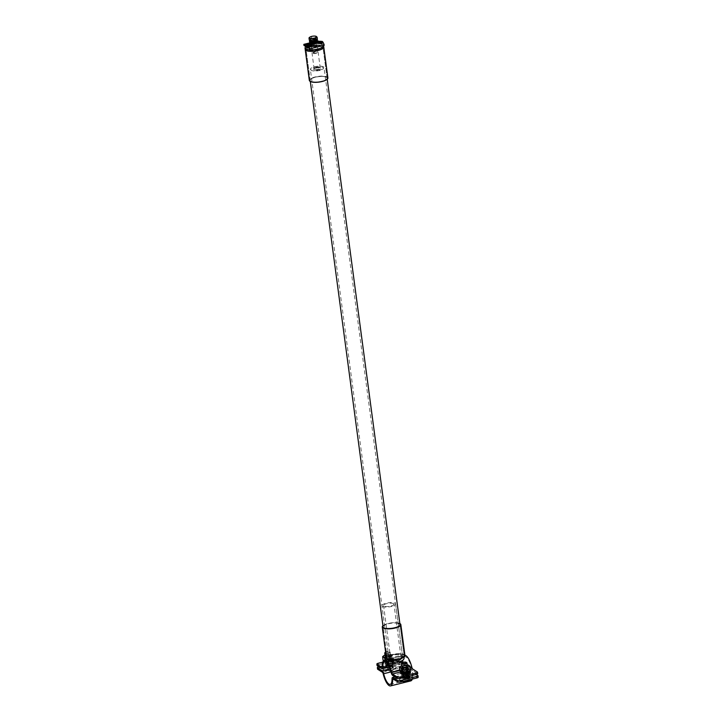 <?xml version="1.0" encoding="UTF-8"?>
<svg xmlns="http://www.w3.org/2000/svg" width="722" height="722" viewBox="0 0 722 722"><rect width="100%" height="100%" fill="white"/><g stroke="black" fill="none" stroke-linecap="round" stroke-linejoin="round"><path stroke-width="0.54" stroke-dasharray="3.61 2.71" d="M308.15 49.683A6.886 2.085 172.4 0 1 307.644 49.024A6.886 2.085 172.4 0 1 313.014 46.235A6.886 2.085 172.4 0 1 320.794 46.551A6.886 2.085 172.4 0 1 321.299 47.21A6.886 2.085 172.4 0 1 315.929 49.998A6.886 2.085 172.4 0 1 308.15 49.683M402.154 658.085L402.56 656.235L402.019 655.323C399.573 655.368 387.001 659.267 389.086 658.247L389.375 658.446A6.886 2.085 172.4 0 1 388.869 657.796A6.886 2.085 172.4 0 1 394.239 655.007A6.886 2.085 172.4 0 1 402.019 655.323A6.886 2.085 172.4 0 1 402.524 655.973A6.886 2.085 172.4 0 1 397.154 658.762A6.886 2.085 172.4 0 1 389.375 658.446L392.226 659.899M403.535 654.944A8.538 2.59 172.4 0 1 404.158 655.756A8.538 2.59 172.4 0 1 397.506 659.213A8.538 2.59 172.4 0 1 387.858 658.825A8.538 2.59 172.4 0 1 387.236 658.013A8.538 2.59 172.4 0 1 393.896 654.556A8.538 2.59 172.4 0 1 403.535 654.944M322.31 46.181A8.538 2.59 172.4 0 1 322.933 46.984A8.538 2.59 172.4 0 1 316.281 50.45A8.538 2.59 172.4 0 1 306.633 50.053A8.538 2.59 172.4 0 1 306.011 49.249A8.538 2.59 172.4 0 1 312.662 45.784A8.538 2.59 172.4 0 1 322.31 46.181M400.927 658.365A8.7 2.635 -7.6 0 0 403.769 654.962A8.7 2.635 -7.6 0 0 390.467 655.405A8.7 2.635 -7.6 0 0 387.407 657.146A8.7 2.635 -7.6 0 0 390.81 659.664A8.7 2.635 -7.6 0 0 400.927 658.365M390.548 655.269A8.538 2.59 172.4 0 1 403.589 654.836A8.538 2.59 172.4 0 1 404.139 655.594A8.538 2.59 172.4 0 1 400.809 658.184A8.538 2.59 172.4 0 1 392.073 659.52A8.538 2.59 172.4 0 1 387.218 657.859A8.538 2.59 172.4 0 1 387.543 656.984A8.538 2.59 172.4 0 1 390.548 655.269M387.091 658.852A9.196 2.789 172.4 0 1 390.169 655.314A9.196 2.789 172.4 0 1 400.764 653.933A9.196 2.789 172.4 0 1 404.528 656.533M404.961 655.486A9.368 2.843 -7.6 0 0 399.636 653.663A9.368 2.843 -7.6 0 0 390.051 655.134A9.368 2.843 -7.6 0 0 386.396 657.968M399.862 623.51A9.196 2.789 -7.6 0 0 385.999 624.097A9.196 2.789 -7.6 0 0 382.931 625.766M382.705 626.019A9.368 2.843 172.4 0 1 385.927 624.223A9.368 2.843 172.4 0 1 400.141 623.691M383.003 626.29A8.7 2.635 172.4 0 1 386.297 624.178A8.7 2.635 172.4 0 1 399.925 624.025M383.553 627.644A8.538 2.59 -7.6 0 0 383.644 627.707A8.538 2.59 -7.6 0 0 396.685 627.274A8.538 2.59 -7.6 0 0 399.69 625.568A8.538 2.59 -7.6 0 0 399.753 625.487M398.174 623.393A8.538 2.59 -7.6 0 0 386.423 624.368A8.538 2.59 -7.6 0 0 383.093 626.949L387.236 658.013M326.642 77.371A8.7 2.635 -7.6 0 0 318.194 76.731A8.7 2.635 -7.6 0 0 310.352 79.591A8.7 2.635 -7.6 0 0 310.64 81.306A8.7 2.635 -7.6 0 0 321.795 81.424A8.7 2.635 -7.6 0 0 326.705 77.416A8.7 2.635 -7.6 0 0 326.642 77.371M310.767 81.108A8.538 2.59 172.4 0 1 310.153 80.304A8.538 2.59 172.4 0 1 310.487 79.438A8.538 2.59 172.4 0 1 318.185 76.622A8.538 2.59 172.4 0 1 326.461 77.245A8.538 2.59 172.4 0 1 326.534 77.29A8.538 2.59 172.4 0 1 327.075 78.048A8.538 2.59 172.4 0 1 320.406 81.514A8.538 2.59 172.4 0 1 310.767 81.108M310.045 81.324A9.196 2.789 172.4 0 1 315.388 77.101A9.196 2.789 172.4 0 1 327.093 77.254A9.196 2.789 172.4 0 1 327.463 78.978M327.896 77.94A9.368 2.843 -7.6 0 0 327.228 77.064A9.368 2.843 -7.6 0 0 316.651 76.622A9.368 2.843 -7.6 0 0 309.332 80.422M306.011 50.197A9.196 2.789 -7.6 0 0 317.815 50.332A9.196 2.789 -7.6 0 0 322.996 46.082A9.196 2.789 -7.6 0 0 322.933 46.037A9.196 2.789 -7.6 0 0 314.007 45.369A9.196 2.789 -7.6 0 0 305.713 48.392A9.196 2.789 -7.6 0 0 306.011 50.197M305.207 49.43A9.368 2.843 172.4 0 1 305.577 48.554A9.368 2.843 172.4 0 1 314.016 45.468A9.368 2.843 172.4 0 1 323.104 46.154A9.368 2.843 172.4 0 1 323.176 46.199A9.368 2.843 172.4 0 1 323.763 46.957M306.471 50.08A8.7 2.635 172.4 0 1 306.408 50.044A8.7 2.635 172.4 0 1 311.308 46.027A8.7 2.635 172.4 0 1 322.472 46.145A8.7 2.635 172.4 0 1 322.761 47.86A8.7 2.635 172.4 0 1 314.909 50.721A8.7 2.635 172.4 0 1 306.471 50.08M322.346 46.343A8.538 2.59 -7.6 0 0 312.707 45.937A8.538 2.59 -7.6 0 0 306.029 49.403A8.538 2.59 -7.6 0 0 306.579 50.161A8.538 2.59 -7.6 0 0 306.642 50.206A8.538 2.59 -7.6 0 0 314.927 50.829A8.538 2.59 -7.6 0 0 322.626 48.022A8.538 2.59 -7.6 0 0 322.96 47.147A8.538 2.59 -7.6 0 0 322.346 46.343M397.253 659.285A2.202 0.668 -7.6 0 0 394.402 659.258L394.6 660.72A2.202 0.668 172.4 0 1 397.452 660.738L397.253 659.285L401.973 662.254A1.652 0.541 -103.9 0 0 402.163 662.3A1.652 0.541 -103.9 0 0 402.425 661.523A13.167 4.287 76.1 0 1 404.482 655.341L388.111 659.385L389.086 658.247A1.381 1.309 -50.9 0 1 388.617 659.511M402.325 655.603A1.381 1.245 143.1 0 0 402.542 656.163L400.629 656.289L403.968 657.074M393.562 603.664A5.234 1.588 -7.6 0 0 387.651 603.421A5.234 1.588 -7.6 0 0 383.572 605.541A5.234 1.588 -7.6 0 0 383.951 606.038A5.234 1.588 -7.6 0 0 389.862 606.281A5.234 1.588 -7.6 0 0 393.941 604.161A5.234 1.588 -7.6 0 0 393.562 603.664M400.674 656.993C403.661 659.628 393.463 662.146 391.071 659.376L390.701 658.987L391.532 658.545L397.208 657.137L400.674 656.993L401.071 657.607L393.941 604.161M382.434 606.417A6.886 2.085 -7.6 0 0 390.214 606.733A6.886 2.085 -7.6 0 0 395.584 603.944A6.886 2.085 -7.6 0 0 395.078 603.285A6.886 2.085 -7.6 0 0 387.299 602.969A6.886 2.085 -7.6 0 0 381.929 605.758A6.886 2.085 -7.6 0 0 382.434 606.417M403.436 674.492L401.82 673.346L407.298 672.047L409.455 673.409L405.241 674.501M409.663 674.88L409.464 673.418L409.645 674.862L407.28 673.5L401.928 674.88L404.302 676.243L409.645 674.862M397.452 660.738L402.136 663.698A3.303 1.074 76.1 0 0 402.515 663.78A3.303 1.074 76.1 0 0 403.029 662.245A11.624 3.781 -103.9 0 1 404.852 656.839A11.624 3.781 -103.9 0 1 411.387 667.516A3.303 1.074 -103.9 0 0 412.876 670.458L417.56 673.418L417.361 671.956M404.482 655.341A13.167 4.287 76.1 0 1 404.934 655.305M390.485 662.913L385.124 664.276L387.29 665.657L392.768 664.357L390.485 662.913L390.503 661.46L392.569 662.895L387.1 664.195L384.943 662.841L390.295 661.46M377.065 665.531A2.202 0.668 172.4 0 1 378.418 664.718L378.229 663.265M394.6 660.72L378.418 664.718M394.402 659.258L382.732 662.146M417.839 675.494L418.029 676.956L413.309 673.978A1.652 0.541 -103.9 0 0 413.128 673.933A1.652 0.541 -103.9 0 0 412.867 674.718A13.167 4.287 -103.9 0 1 412.316 679.131M404.771 679.781L410.132 678.418L407.966 677.037L402.488 678.337L404.771 679.781L404.573 678.319M392.028 678.996L412.253 673.996A3.303 1.074 76.1 0 1 412.776 672.453A3.303 1.074 76.1 0 1 413.146 672.543L416.215 674.474M403.318 677.66L402.298 676.884L407.551 675.584L409.338 676.577M377.534 669.068A2.202 0.668 172.4 0 1 378.888 668.256L395.069 664.258A2.202 0.668 172.4 0 1 397.921 664.276L402.641 667.254A1.652 0.541 76.1 0 1 403.381 668.734A13.167 4.287 -103.9 0 0 410.8 680.9M412.253 673.996A11.624 3.781 76.1 0 1 410.43 679.402A11.624 3.781 76.1 0 1 403.896 668.725A3.303 1.074 -103.9 0 0 402.416 665.774L397.732 662.823A2.202 0.668 -7.6 0 0 394.88 662.796L395.069 664.258M387.281 667.552L385.503 666.298L390.764 664.998L393.147 666.379L389.483 667.318M385.611 667.832L385.404 666.361L385.611 667.832L387.768 669.195L393.337 667.832L391.171 666.46L385.602 667.814M378.851 666.767L394.88 662.796M315.586 67.263A6.336 1.922 172.4 0 1 321.723 67.029A6.336 1.922 172.4 0 1 323.285 68.743A6.336 1.922 172.4 0 1 318.916 70.594A6.336 1.922 172.4 0 1 311.381 70.332A6.336 1.922 172.4 0 1 315.586 67.263M318.989 70.215A6.886 2.085 -7.6 0 0 323.736 68.202A6.886 2.085 -7.6 0 0 324.007 67.498A6.886 2.085 -7.6 0 0 315.37 66.595A6.886 2.085 -7.6 0 0 310.352 69.321A6.886 2.085 -7.6 0 0 310.794 69.926A6.886 2.085 -7.6 0 0 318.989 70.215M316.29 67.976A3.637 1.101 -7.6 0 0 313.79 69.041A3.637 1.101 -7.6 0 0 314.684 70.016A3.637 1.101 -7.6 0 0 318.203 69.881A3.637 1.101 -7.6 0 0 320.622 68.13A3.637 1.101 -7.6 0 0 316.29 67.976M317.987 69.222A3.087 0.939 172.4 0 1 314.124 68.816A3.087 0.939 172.4 0 1 314.241 68.5A3.087 0.939 172.4 0 1 316.371 67.597A3.087 0.939 172.4 0 1 320.036 67.724A3.087 0.939 172.4 0 1 320.234 68.003A3.087 0.939 172.4 0 1 317.987 69.222M315.081 46.47A3.637 1.101 172.4 0 1 310.758 46.316A3.637 1.101 172.4 0 1 313.167 44.556A3.637 1.101 172.4 0 1 316.696 44.421A3.637 1.101 172.4 0 1 317.59 45.405A3.637 1.101 172.4 0 1 315.081 46.47M313.384 45.224A3.087 0.939 -7.6 0 0 311.137 46.443A3.087 0.939 -7.6 0 0 311.335 46.713A3.087 0.939 -7.6 0 0 315.009 46.849A3.087 0.939 -7.6 0 0 317.129 45.946A3.087 0.939 -7.6 0 0 317.256 45.63A3.087 0.939 -7.6 0 0 313.384 45.224M305.189 49.358A9.368 2.843 172.4 0 1 312.012 45.657A9.368 2.843 172.4 0 1 323.754 46.876M312.662 46.307A6.886 2.085 172.4 0 1 321.299 47.21A6.886 2.085 172.4 0 1 316.281 49.926A6.886 2.085 172.4 0 1 307.644 49.024A6.886 2.085 172.4 0 1 312.662 46.307M385.71 652.859A2.229 0.677 -7.6 0 0 386.532 652.95A2.229 0.677 -7.6 0 0 388.923 652.517A2.229 0.677 -7.6 0 0 389.447 651.722A2.229 0.677 -7.6 0 0 388.237 651.488A2.229 0.677 -7.6 0 0 385.602 652.029M384.826 652.796A2.753 0.839 172.4 0 1 388.508 651.813A2.753 0.839 172.4 0 1 390.006 652.11A2.753 0.839 172.4 0 1 390.187 652.354A2.753 0.839 172.4 0 1 386.396 653.618A2.753 0.839 172.4 0 1 385.81 653.591M387.994 665.603A2.753 0.839 -7.6 0 0 390.088 665.359A2.753 0.839 -7.6 0 0 391.577 664.718A2.753 0.839 -7.6 0 0 391.784 664.339A2.753 0.839 -7.6 0 0 391.577 664.078A2.753 0.839 -7.6 0 0 390.106 663.798A2.753 0.839 -7.6 0 0 388.012 664.05L385.81 664.971L387.263 665.883L392.326 664.863L390.873 663.726L388.012 664.05A2.753 0.839 -7.6 0 0 386.324 665.07A2.753 0.839 -7.6 0 0 386.523 665.332A2.753 0.839 -7.6 0 0 387.994 665.603M392.326 664.863L392.723 667.66L390.828 666.659L386.153 667.913L388.734 668.915L392.723 667.66M392.127 666.063A6.787 2.058 -7.6 0 0 382.804 669.195A6.787 2.058 -7.6 0 0 383.409 669.899A6.787 2.058 -7.6 0 0 386.929 670.521A6.787 2.058 -7.6 0 0 395.864 668.238A6.787 2.058 -7.6 0 0 396.261 667.399A6.787 2.058 -7.6 0 0 392.127 666.063M386.866 670.052A6.787 2.058 -7.6 0 0 396.197 666.929A6.787 2.058 -7.6 0 0 392.073 665.594A6.787 2.058 -7.6 0 0 382.741 668.725A6.787 2.058 -7.6 0 0 386.866 670.052M386.667 667.606L386.261 664.592L385.81 664.971L386.216 667.994M401.622 663.383A2.753 0.839 172.4 0 1 405.295 662.399A2.753 0.839 172.4 0 1 406.793 662.688M404.789 676.189A2.753 0.839 -7.6 0 0 406.883 675.936A2.753 0.839 -7.6 0 0 408.363 675.305A2.753 0.839 -7.6 0 0 408.571 674.926A2.753 0.839 -7.6 0 0 408.372 674.664A2.753 0.839 -7.6 0 0 406.901 674.384A2.753 0.839 -7.6 0 0 404.807 674.637L402.605 675.557L404.058 676.469L409.112 675.449L407.659 674.303L404.807 674.637A2.753 0.839 -7.6 0 0 403.111 675.648A2.753 0.839 -7.6 0 0 403.318 675.909A2.753 0.839 -7.6 0 0 404.789 676.189M409.112 675.449L409.239 676.198M412.325 679.095A6.787 2.058 -7.6 0 0 412.65 678.824A6.787 2.058 -7.6 0 0 413.056 677.976A6.787 2.058 -7.6 0 0 408.923 676.649A6.787 2.058 -7.6 0 0 399.591 679.772A6.787 2.058 -7.6 0 0 400.205 680.485A6.787 2.058 -7.6 0 0 403.724 681.108A6.787 2.058 -7.6 0 0 404.194 681.108M410.168 679.628A6.787 2.058 -7.6 0 0 412.993 677.507A6.787 2.058 -7.6 0 0 408.86 676.18A6.787 2.058 -7.6 0 0 399.528 679.303A6.787 2.058 -7.6 0 0 403.661 680.638A6.787 2.058 -7.6 0 0 407.325 680.332M407.623 677.245L402.948 678.499L404.455 679.492L409.067 678.626L409.509 678.238L407.623 677.245M403.454 678.193L403.047 675.169L403.002 678.581M388.824 659.339A2.753 0.839 -7.6 0 0 385.972 660.161A2.753 0.839 -7.6 0 0 385.719 660.576A2.753 0.839 -7.6 0 0 388.084 661.09A2.753 0.839 -7.6 0 0 391.18 659.854A2.753 0.839 172.4 0 1 388.093 661.108A2.753 0.839 172.4 0 1 385.728 660.594A2.753 0.839 172.4 0 1 388.824 659.348A2.753 0.839 172.4 0 1 391.189 659.863A2.753 0.839 -7.6 0 0 390.837 659.511A2.753 0.839 -7.6 0 0 388.824 659.339M388.725 659.195A2.337 0.713 -7.6 0 0 386.306 659.899A2.337 0.713 -7.6 0 0 386.099 660.251A2.337 0.713 -7.6 0 0 388.102 660.684A2.337 0.713 -7.6 0 0 390.737 659.628A2.337 0.713 -7.6 0 0 390.44 659.348A2.337 0.713 -7.6 0 0 388.725 659.195M386.234 656.731A2.753 0.839 -7.6 0 0 387.506 656.74A2.753 0.839 -7.6 0 0 390.358 655.91A2.753 0.839 -7.6 0 0 388.237 654.98A2.753 0.839 -7.6 0 0 385.611 655.657A2.753 0.839 -7.6 0 0 385.494 656.56L385.882 656.722A2.337 0.713 172.4 0 1 385.584 656.442A2.337 0.713 172.4 0 1 388.219 655.386A2.337 0.713 172.4 0 1 390.232 655.82A2.337 0.713 172.4 0 1 390.015 656.172A2.337 0.713 172.4 0 1 387.597 656.876A2.337 0.713 172.4 0 1 385.882 656.722M384.943 660.17L385.124 661.542L387.831 661.722A4.684 1.417 -7.6 0 0 392.127 660.657L390.44 661.117L389.961 657.534L391.55 656.289A4.684 1.417 -7.6 0 0 392.172 654.791A4.684 1.417 -7.6 0 0 391.64 654.565A4.684 1.417 -7.6 0 0 388.499 654.367A4.684 1.417 -7.6 0 0 384.988 655.08M390.44 661.117L387.831 661.722A4.684 1.417 172.4 0 1 384.682 661.523A4.684 1.417 172.4 0 1 384.158 661.289A4.684 1.417 172.4 0 1 384.781 659.8A4.684 1.417 172.4 0 1 389.077 658.735A4.684 1.417 172.4 0 1 392.75 659.168A4.684 1.417 172.4 0 1 392.434 660.486A4.684 1.417 172.4 0 1 392.127 660.657L393.716 659.412L393.237 655.829L391.55 656.289A4.684 1.417 -7.6 0 1 387.254 657.354L389.961 657.534M386.315 657.39A4.684 1.417 -7.6 0 0 387.254 657.354L386.333 657.471M384.158 661.289L385.124 661.542L383.084 660.251L386.369 658.554L391.685 658.13L391.207 654.547L393.237 655.829M383.869 655.612L388.499 654.367L392.172 654.791M391.685 658.13L393.716 659.412M386.369 658.554L385.891 654.971M405.611 669.917A2.753 0.839 -7.6 0 0 402.759 670.747A2.753 0.839 -7.6 0 0 402.515 671.162A2.753 0.839 -7.6 0 0 404.88 671.677A2.753 0.839 172.4 0 1 402.515 671.18A2.753 0.839 172.4 0 1 405.611 669.935A2.753 0.839 172.4 0 1 407.975 670.449A2.753 0.839 172.4 0 1 404.88 671.695A2.753 0.839 -7.6 0 0 407.975 670.431A2.753 0.839 -7.6 0 0 407.623 670.097A2.753 0.839 -7.6 0 0 405.611 669.917M405.52 669.781A2.337 0.713 -7.6 0 0 403.102 670.485A2.337 0.713 -7.6 0 0 402.885 670.837A2.337 0.713 -7.6 0 0 404.898 671.27A2.337 0.713 -7.6 0 0 407.533 670.215A2.337 0.713 -7.6 0 0 407.235 669.935A2.337 0.713 -7.6 0 0 405.52 669.781M405.033 665.567A2.753 0.839 -7.6 0 0 402.407 666.244A2.753 0.839 -7.6 0 0 402.28 667.146L402.677 667.308A2.337 0.713 172.4 0 1 402.38 667.029A2.337 0.713 172.4 0 1 405.015 665.973A2.337 0.713 172.4 0 1 407.018 666.406A2.337 0.713 172.4 0 1 406.811 666.758A2.337 0.713 172.4 0 1 404.392 667.462A2.337 0.713 172.4 0 1 402.677 667.308M401.405 672.083A4.684 1.417 172.4 0 1 400.945 671.875A4.684 1.417 172.4 0 1 401.567 670.386A4.684 1.417 172.4 0 1 405.872 669.321A4.684 1.417 172.4 0 1 409.545 669.745A4.684 1.417 172.4 0 1 409.248 671.054M407.244 664.944A4.684 1.417 -7.6 0 0 405.286 664.953A4.684 1.417 -7.6 0 0 401.784 665.666M399.88 670.837L403.156 669.132L408.471 668.716L407.993 665.133L408.959 665.377M408.471 668.716L410.511 669.998M400.665 666.198L405.286 664.953L407.993 665.133M403.156 669.132L402.677 665.558M391.189 660.738L391.035 659.592L393.03 659.096L393.183 660.242L388.436 660.838L385.909 662.39L387.263 663.157L390.566 662.976L393.382 661.695L393.228 660.558L391.225 661.045L391.378 662.191M391.035 659.592L388.283 659.691L385.756 661.244L388.797 662.083L391.225 661.045M393.183 660.242L388.274 660.188L385.467 661.036L383.752 662.679L386.126 663.861L389.113 663.87L391.965 663.31L393.589 662.462L393.382 661.695M393.03 659.096L388.12 659.042L385.313 659.89L383.599 661.533L385.972 662.715L388.959 662.724L391.811 662.164L393.436 661.316L393.228 660.558M409.374 670.973L407.975 671.316L407.822 670.178L409.825 669.682L409.934 670.539M407.398 666.081L408.174 672.778L410.168 672.281L410.015 671.135M407.822 670.178L403.499 670.81L402.614 671.523L403.02 672.335M407.975 671.316L405.232 671.415L402.705 672.976L405.746 673.807L408.174 672.778M409.979 670.828L405.069 670.774L402.262 671.622L400.548 673.265M409.825 669.682L404.916 669.628L400.548 671.568M307.364 44.593L308.835 43.952L306.471 45.964M313.7 43.212L316.832 42.381L314.801 41.316L310.758 42.318L311.823 43.203M307.743 45.91L308.845 45.766L308.366 45.477A1.381 1.101 -122.4 0 1 307.743 45.91L321.335 42.67L319.521 42.49A1.381 1.002 -77.8 0 1 320.225 42.544L319.945 43.085L319.521 42.49L319.539 43.094L315.478 43.067A2.202 0.884 90.5 0 0 314.819 42.327A2.202 0.884 90.5 0 0 314.53 42.445L310.749 43.501L312.4 44.52L316.805 43.519L314.503 42.454A2.473 0.749 -7.6 0 0 311.317 43.239L311.299 43.248A2.202 1.904 49.4 0 0 309.621 44.511A4.503 1.363 172.4 0 1 312.048 43.473A4.503 1.363 172.4 0 1 315.478 43.067A1.381 0.56 90.5 0 0 315.884 43.528A1.381 0.56 90.5 0 0 316.065 43.446A5.776 1.751 -7.6 0 0 311.678 43.97A5.776 1.751 -7.6 0 0 308.565 45.306L306.76 47.111M318.546 41.443L320.803 41.443M305.235 44.692C303.89 44.475 304.124 44.277 305.947 44.087L308.628 44.105A5.776 1.751 172.4 0 1 315.478 42.408L316.606 41.452C317.833 40.883 318.393 40.892 318.303 41.461L317.193 42.417L320.875 42.445L322.274 41.425M318.871 41.19L320.875 42.445L315.379 42.336A5.523 1.679 -7.6 0 0 311.615 42.833A5.523 1.679 -7.6 0 0 308.835 43.952L315.929 42.192L317.157 42.436L318.303 41.253M309.206 43.022L317.626 40.937M318.501 41.253L318.14 41.398C318.258 40.91 317.797 40.91 316.759 41.389L315.74 42.138A3.303 1.336 90.5 0 0 314.828 41.226A3.303 1.336 90.5 0 0 314.395 41.407L314.368 41.407A2.473 0.749 -7.6 0 0 312.509 41.632A2.473 0.749 -7.6 0 0 311.182 42.201M308.447 44.493C307.292 44.34 307.626 44.069 309.431 43.699L310.334 44.024M316.832 42.381L316.949 43.392L316.832 42.381M310.749 43.501L310.586 42.427M309.449 43.69L308.213 43.871M309.711 49.114L323.898 45.324A3.673 1.191 76.1 0 0 321.931 42.327A3.673 1.191 76.1 0 0 321.407 43.221L316.065 43.446M320.225 42.544A1.381 1.354 -1.9 0 0 321.173 42.589L320.938 43.546A1.381 0.93 99.4 0 1 320.541 43.6L320.541 43.6A1.381 1.381 0 0 0 321.091 43.582L321.209 43.555M303.962 45.423L318.122 41.885L321.055 43.519M308.845 45.766L309.224 45.035L307.924 45.964A1.381 1.191 49.4 0 1 307.897 46.055M321.931 42.327L314.819 42.327C313.447 42.165 311.886 42.607 310.162 43.654L308.366 45.477A1.381 1.309 -7.1 0 1 309.224 45.035L307.924 45.964L309.621 44.511A1.381 1.191 49.4 0 1 308.565 45.306M310.92 43.582L307.834 46.082A1.381 1.309 7.8 0 1 307.789 46.208M309.323 43.699C307.626 44.06 307.392 44.286 308.61 44.376M305.947 44.087L305.875 44.078C304.287 44.25 304.088 44.421 305.289 44.574M320.162 41.271L318.7 41.38M316.606 41.452L315.929 42.192M306.48 45.937L308.709 43.88A3.303 2.852 49.4 0 1 309.44 42.815L312.13 41.551L317.671 41.253M308.474 44.033L307.987 44.024M307.419 45.919L308.177 45.73L307.816 46.118M307.743 46.343A1.381 1.191 49.4 0 1 307.59 46.506L307.59 46.506A1.381 1.191 49.4 0 1 306.868 46.759M319.539 43.094A1.381 0.56 90.5 0 0 319.945 43.555L319.945 43.555A1.381 0.56 90.5 0 0 320.126 43.482M321.407 43.221L321.29 43.248A1.381 1.065 3.9 0 1 319.945 43.085A1.381 0.93 99.4 0 0 320.541 43.6L311.841 44.006L308.005 46.145M316.389 39.954A3.195 0.966 -7.6 0 0 316.552 39.575A3.195 0.966 -7.6 0 0 316.317 39.277A3.195 0.966 -7.6 0 0 312.716 39.123A3.195 0.966 -7.6 0 0 310.225 40.423A3.195 0.966 -7.6 0 0 310.46 40.721A3.195 0.966 -7.6 0 0 311.39 41.001M314.657 40.739A3.195 0.966 -7.6 0 0 315.135 40.603M310.424 40.468A3.195 0.966 -7.6 0 0 314.025 40.612A3.195 0.966 -7.6 0 0 316.525 39.313A3.195 0.966 -7.6 0 0 316.29 39.015A3.195 0.966 -7.6 0 0 312.68 38.871A3.195 0.966 -7.6 0 0 310.189 40.161A3.195 0.966 -7.6 0 0 310.424 40.468M313.492 53.41A1.778 0.541 -7.6 0 0 315.216 53.536A1.778 0.541 -7.6 0 0 316.823 52.959A1.778 0.541 -7.6 0 0 316.759 52.607A1.778 0.541 -7.6 0 0 314.476 52.58A1.778 0.541 -7.6 0 0 313.474 53.401A1.778 0.541 -7.6 0 0 313.492 53.41M313.05 53.112A2.202 0.668 -7.6 0 0 315.189 53.266A2.202 0.668 -7.6 0 0 317.166 52.544A2.202 0.668 -7.6 0 0 317.256 52.318A2.202 0.668 -7.6 0 0 317.093 52.11A2.202 0.668 -7.6 0 0 314.602 52.011A2.202 0.668 -7.6 0 0 312.888 52.905A2.202 0.668 -7.6 0 0 313.032 53.094A2.202 0.668 -7.6 0 0 313.05 53.112L313.474 53.401M309.287 40.062L311.796 38.762L315.866 38.437L317.418 39.421M316.308 36.425L313.501 36.1L309.964 37.057M315.866 38.437L315.568 36.244M311.796 38.762L311.507 36.56M315.676 40.504L315.433 39.493L317.129 39.078L317.193 39.539M315.722 40.82L315.758 41.885L317.445 41.47L317.31 40.423M315.433 39.493L312.012 40.062L311.29 41.01M315.577 40.531L313.402 40.649L311.399 41.939L313.817 42.643L315.758 41.885M317.265 40.116L313.258 40.107L310.965 40.811L309.567 42.183M317.129 39.078L313.122 39.06L309.819 40.396M395.584 603.944L402.542 656.163A1.381 1.245 143.1 0 0 403.778 656.614M410.448 669.529L400.385 672.02M412.876 670.458L392.651 675.458M401.973 662.254L382.082 667.173M402.425 661.523L382.2 666.523M410.231 667.913L399.835 670.485M411.387 667.516L391.162 672.516M403.029 662.245L388.761 665.774M402.136 663.698L381.911 668.698M392.569 662.895L392.768 664.357M387.506 665.657L387.317 664.195M390.503 661.46L390.701 662.922M392.858 664.276L392.66 662.823L392.867 664.294M385.034 662.76L385.232 664.222M387.1 664.195L387.29 665.657M384.934 662.823L385.124 664.276L384.943 662.841M407.28 673.5L407.082 672.047M401.82 673.346L402.019 674.799M401.928 674.88L401.739 673.418M403.887 674.781L404.085 676.234M409.365 673.482L409.555 674.944M404.302 676.243L404.103 674.781M407.298 672.047L407.488 673.5M393.093 678.978L413.309 673.978M395.096 677.01L413.146 672.543M382.416 672.254L402.641 667.254M383.156 673.734L403.381 668.734M393.797 679.429L412.867 674.718M391.017 671.911L403.896 668.725M390.07 668.825L402.416 665.774M378.888 668.256L378.698 666.803M397.921 664.276L397.732 662.823M387.976 669.195L387.786 667.733M393.048 666.433L393.237 667.895M387.57 667.733L387.768 669.195M385.503 666.298L385.701 667.76M390.954 666.46L390.764 664.998M393.328 667.814L393.129 666.361L393.337 667.832M390.981 664.998L391.171 666.46M402.298 676.884L402.488 678.337M407.75 677.037L407.551 675.584M407.768 675.584L407.966 677.037M410.123 678.4L409.925 676.974L410.132 678.418M409.834 677.019L410.033 678.481M404.365 678.319L404.555 679.772M402.398 678.418L402.208 676.956L402.389 678.4M306.435 47.038A7.987 2.419 172.4 0 1 312.021 43.419A7.987 2.419 172.4 0 1 321.768 43.943A7.987 2.419 172.4 0 1 316.227 47.616A7.987 2.419 172.4 0 1 309.097 48.013M305.018 48.058A9.368 2.843 172.4 0 1 311.832 44.358A9.368 2.843 172.4 0 1 323.582 45.576A9.368 2.843 172.4 0 1 323.591 45.685L323.582 45.576C322.111 42.806 318.221 42.075 311.922 43.365L307.951 44.593L305.451 46.416M389.799 663.717L390.205 666.731M391.875 665.016L392.272 668.04M390.873 663.726L391.27 666.74M387.263 665.883L387.479 667.498M387.506 667.697L387.669 668.906M388.337 665.892L388.517 667.245M388.553 667.543L388.734 668.915M406.594 674.294L406.991 677.317M408.661 675.602L408.76 676.315M408.887 677.254L409.067 678.626M409.365 677.137L409.509 678.238M407.659 674.303L408.065 677.326M404.058 676.469L404.185 677.453M404.293 678.274L404.455 679.492M405.123 676.478L405.222 677.191M405.34 678.129L405.529 679.501M309.792 42.571A3.303 2.852 49.4 0 1 311.155 42.201M317.689 41.434L315.333 41.416M306.444 46.037L308.041 44.665L307.238 44.71M317.987 40.847L318.122 41.885M304.115 45.351L303.98 44.313M318.474 41.894L318.339 40.847M319.521 42.49L315.469 42.463M320.92 42.463L315.658 42.327L318.249 41.055L316.759 41.389M312.4 44.52L312.265 43.482M312.761 44.52L312.617 43.482M316.805 43.519L316.66 42.481M314.936 42.372L314.801 41.316M315.297 42.372L315.153 41.325M315.541 39.466A2.337 0.713 -7.6 0 0 312.509 39.448A2.337 0.713 -7.6 0 0 311.236 40.531A2.337 0.713 -7.6 0 0 314.269 40.558A2.337 0.713 -7.6 0 0 315.541 39.466M311.381 40.631A2.202 0.668 172.4 0 1 311.218 40.423A2.202 0.668 172.4 0 1 312.942 39.529A2.202 0.668 172.4 0 1 315.433 39.629A2.202 0.668 172.4 0 1 315.586 39.836A2.202 0.668 172.4 0 1 313.871 40.73A2.202 0.668 172.4 0 1 311.381 40.631M388.869 657.796L310.352 69.321M404.158 655.756L400.015 624.692L404.139 655.594M327.237 79.23L322.933 46.984M310.316 81.496L306.011 49.249M402.524 655.973L324.007 67.498M387.218 657.859L383.093 626.949M310.153 80.304L306.029 49.403M327.075 78.048L322.96 47.147M390.701 658.987L383.572 605.541M402.163 662.3L381.938 667.299M404.852 656.839L384.627 661.839M402.515 663.78L389.357 667.038M401.919 674.862L401.721 673.409M388.905 658.058L381.929 605.758M397.208 657.137L391.532 658.545M390.205 684.402L410.43 679.402M392.903 678.942L413.128 673.933M394.889 676.875L412.776 672.453M323.285 68.743L323.736 68.202M314.241 68.5L313.79 69.041M311.335 46.713L310.758 46.316M314.124 68.816L311.137 46.443M320.234 68.003L317.256 45.63M317.129 45.946L317.59 45.405M320.036 67.724L320.622 68.13M311.381 70.332L310.794 69.926M389.447 651.722L390.006 652.11M390.187 652.354L391.784 664.339M383.409 669.899A10.577 10.577 0 0 0 395.864 668.238M396.261 667.399L396.197 666.929M392.38 664.736L392.786 667.733M385.756 664.917L386.153 667.913M382.804 669.195L382.741 668.725M385.142 656.226L386.324 665.07M408.174 671.947L408.571 674.926M400.205 680.485A10.577 10.577 0 0 0 402.705 681.469M413.056 677.976L412.993 677.507M409.175 675.323L409.293 676.189M409.419 677.128L409.573 678.319M402.542 675.503L402.948 678.499M399.591 679.772L399.528 679.303M401.937 666.803L403.111 675.648M386.099 660.251L385.584 656.442M390.737 659.628L390.232 655.82M402.885 670.837L402.38 667.029M407.533 670.215L407.018 666.406M385.756 661.244L385.909 662.39M391.423 661.235L391.577 662.381M383.752 662.679L383.599 661.533M393.734 662.092L393.58 660.946M402.551 671.83L402.705 672.976M408.219 671.821L408.363 672.958M304.467 44.322L305.695 44.096M315.667 40.405L315.586 39.836C315.198 40.486 313.772 40.721 311.326 40.54L312.888 52.905M317.256 52.318L315.749 41.055M311.254 40.892L311.399 41.939M315.767 40.983L315.911 42.02"/><path stroke-width="1.08" d="M404.528 656.533A9.196 2.789 172.4 0 1 404.464 656.605A9.196 2.789 172.4 0 1 401.224 658.446A9.196 2.789 172.4 0 1 387.173 658.915A9.196 2.789 172.4 0 1 387.091 658.852M382.272 627.057L386.396 657.968A9.368 2.843 -7.6 0 0 387.001 658.798A9.368 2.843 -7.6 0 0 401.306 658.32A9.368 2.843 -7.6 0 0 404.6 656.451A9.368 2.843 -7.6 0 0 404.961 655.486L400.836 624.584A9.368 2.843 172.4 0 1 397.181 627.418A9.368 2.843 172.4 0 1 387.597 628.889A9.368 2.843 172.4 0 1 382.272 627.057A9.368 2.843 172.4 0 1 382.633 626.1A9.368 2.843 172.4 0 1 382.705 626.019M382.931 625.766A9.196 2.789 -7.6 0 0 382.768 625.938A9.196 2.789 -7.6 0 0 386.369 628.609A9.196 2.789 -7.6 0 0 397.064 627.228A9.196 2.789 -7.6 0 0 400.06 623.627A9.196 2.789 -7.6 0 0 399.862 623.51M399.925 624.025A8.7 2.635 172.4 0 1 399.826 625.405A8.7 2.635 172.4 0 1 396.766 627.147A8.7 2.635 172.4 0 1 383.463 627.589A8.7 2.635 172.4 0 1 383.003 626.29M399.753 625.487A8.538 2.59 -7.6 0 0 400.015 624.692A8.538 2.59 -7.6 0 0 398.174 623.393M400.141 623.691A9.368 2.843 172.4 0 1 400.232 623.754A9.368 2.843 172.4 0 1 400.836 624.584M310.316 81.496L383.093 626.949A8.538 2.59 -7.6 0 0 383.553 627.644M327.463 78.978A9.196 2.789 172.4 0 1 327.4 79.059A9.196 2.789 172.4 0 1 319.106 82.082A9.196 2.789 172.4 0 1 310.18 81.415A9.196 2.789 172.4 0 1 310.108 81.369A9.196 2.789 172.4 0 1 310.045 81.324M305.207 49.511L309.332 80.422A9.368 2.843 -7.6 0 0 309.937 81.252A9.368 2.843 -7.6 0 0 310.009 81.297A9.368 2.843 -7.6 0 0 319.088 81.983A9.368 2.843 -7.6 0 0 327.535 78.897A9.368 2.843 -7.6 0 0 327.896 77.94L323.772 47.038A9.368 2.843 172.4 0 1 316.453 50.829A9.368 2.843 172.4 0 1 305.884 50.387A9.368 2.843 172.4 0 1 305.207 49.511A9.368 2.843 172.4 0 1 305.207 49.43M403.778 656.614C406.63 662.39 390.566 663.888 387.976 659.836L384.257 660.341A13.167 4.287 76.1 0 1 391.676 672.507A1.652 0.541 76.1 0 0 392.425 673.987L397.136 676.956A2.202 0.668 -7.6 0 0 399.988 676.983L400.187 678.436A2.202 0.668 172.4 0 1 397.335 678.418L397.136 676.956M392.226 659.899L398.084 661.054L402.154 658.085M417.56 673.418A2.202 0.668 172.4 0 1 417.722 673.626A2.202 0.668 172.4 0 1 416.368 674.438L416.17 672.985L399.988 676.983M416.17 672.985A2.202 0.668 -7.6 0 0 417.524 672.164A2.202 0.668 -7.6 0 0 417.361 671.956L412.65 668.987A1.652 0.541 76.1 0 1 411.901 667.498L410.231 667.913M405.241 674.501L403.436 674.492M416.368 674.438L400.187 678.436M388.761 665.774L382.804 667.245A11.624 3.781 -103.9 0 1 384.627 661.839A11.624 3.781 -103.9 0 1 391.162 672.516A3.303 1.074 -103.9 0 0 392.651 675.458L397.335 678.418M382.732 662.146L378.229 663.265A2.202 0.668 -7.6 0 0 376.866 664.078A2.202 0.668 -7.6 0 0 377.028 664.285L381.748 667.254A1.652 0.541 -103.9 0 0 381.938 667.299A1.652 0.541 -103.9 0 0 382.2 666.523A13.167 4.287 76.1 0 1 384.257 660.341M404.934 655.305A13.167 4.287 76.1 0 1 411.901 667.498M382.804 667.245A3.303 1.074 76.1 0 1 382.29 668.78A3.303 1.074 76.1 0 1 381.911 668.698L377.227 665.738A2.202 0.668 172.4 0 1 377.065 665.531L376.866 664.078M418.029 676.956A2.202 0.668 172.4 0 1 418.191 677.164A2.202 0.668 172.4 0 1 416.838 677.976L416.639 676.523A2.202 0.668 -7.6 0 0 418.002 675.702A2.202 0.668 -7.6 0 0 417.839 675.494L416.215 674.474M378.851 666.767L378.698 666.803A2.202 0.668 -7.6 0 0 377.344 667.615A2.202 0.668 -7.6 0 0 377.507 667.823L382.191 670.774A3.303 1.074 -103.9 0 1 383.671 673.725A11.624 3.781 76.1 0 0 390.205 684.402A11.624 3.781 76.1 0 0 392.028 678.996A3.303 1.074 76.1 0 1 392.551 677.453A3.303 1.074 76.1 0 1 392.921 677.543L397.614 680.494A2.202 0.668 -7.6 0 0 400.466 680.521L400.656 681.974L416.838 677.976M400.656 681.974A2.202 0.668 172.4 0 1 397.804 681.956L393.093 678.978A1.652 0.541 -103.9 0 0 392.903 678.942A1.652 0.541 -103.9 0 0 392.642 679.718L393.797 679.429M400.466 680.521L416.639 676.523M409.338 676.577L409.834 677.019L404.573 678.319L403.318 677.66M377.507 667.823L377.696 669.276L382.416 672.254A1.652 0.541 76.1 0 1 383.156 673.734A13.167 4.287 -103.9 0 0 390.575 685.9A13.167 4.287 -103.9 0 0 392.642 679.718M390.575 685.9L410.8 680.9A13.167 4.287 -103.9 0 0 412.316 679.131M389.483 667.318L387.281 667.552M377.696 669.276A2.202 0.668 172.4 0 1 377.534 669.068L377.344 667.615M323.754 46.876A9.368 2.843 172.4 0 1 316.931 50.576A9.368 2.843 172.4 0 1 305.189 49.358L305.018 48.058A9.368 2.843 172.4 0 0 316.759 49.276A9.368 2.843 172.4 0 0 323.591 45.685L323.754 46.876M385.602 652.029A2.229 0.677 -7.6 0 0 385.268 652.282A2.229 0.677 -7.6 0 0 385.71 652.859M385.81 653.591A2.753 0.839 172.4 0 1 384.727 653.076A2.753 0.839 172.4 0 1 384.826 652.796L385.268 652.282M403.327 663.527A2.229 0.677 -7.6 0 0 405.71 663.103A2.229 0.677 -7.6 0 0 406.242 662.309A2.229 0.677 -7.6 0 0 405.033 662.065A2.229 0.677 -7.6 0 0 402.055 662.868A2.229 0.677 -7.6 0 0 403.327 663.527M406.242 662.309L406.793 662.688A2.753 0.839 172.4 0 1 406.973 662.931A2.753 0.839 172.4 0 1 403.192 664.204A2.753 0.839 172.4 0 1 401.513 663.662A2.753 0.839 172.4 0 1 401.622 663.383L402.055 662.868M404.194 681.108A6.787 2.058 -7.6 0 0 412.325 679.095M407.325 680.332A6.787 2.058 -7.6 0 0 410.168 679.628M385.494 656.56A2.753 0.839 -7.6 0 0 386.234 656.731M384.988 655.08A4.684 1.417 -7.6 0 0 384.194 655.423A4.684 1.417 -7.6 0 0 383.896 655.603A4.684 1.417 -7.6 0 0 383.572 656.921A4.684 1.417 -7.6 0 0 386.315 657.39M384.943 660.17L384.645 657.959L386.333 657.471M384.645 657.959L382.606 656.677L384.194 655.423M384.158 661.289L383.084 660.251L382.606 656.677M402.28 667.146A2.753 0.839 -7.6 0 0 404.293 667.318A2.753 0.839 -7.6 0 0 407.145 666.496A2.753 0.839 -7.6 0 0 405.033 665.567M401.784 665.666A4.684 1.417 -7.6 0 0 400.99 666.009A4.684 1.417 -7.6 0 0 400.683 666.18A4.684 1.417 -7.6 0 0 400.367 667.507A4.684 1.417 -7.6 0 0 404.04 667.931L401.432 668.545L401.91 672.119L404.627 672.308A4.684 1.417 -7.6 0 0 408.923 671.243L407.226 671.704L406.748 668.121L408.336 666.875A4.684 1.417 -7.6 0 0 408.959 665.377A4.684 1.417 -7.6 0 0 408.435 665.152A4.684 1.417 -7.6 0 0 407.244 664.944M407.226 671.704L404.627 672.308A4.684 1.417 172.4 0 1 401.477 672.101A4.684 1.417 172.4 0 1 401.405 672.083M408.923 671.243L409.248 671.054A4.684 1.417 172.4 0 1 409.221 671.072A4.684 1.417 172.4 0 1 408.923 671.243L410.511 669.998L410.033 666.415L408.336 666.875A4.684 1.417 -7.6 0 1 404.04 667.931L406.748 668.121M408.959 665.377L407.993 665.133L410.033 666.415M401.432 668.545L399.401 667.254L400.99 666.009M400.945 671.875L401.91 672.119L399.88 670.837L399.401 667.254M409.934 670.539L409.374 670.973M400.548 671.568L400.764 672.669L402.768 673.301L408.598 672.751L410.376 671.532L410.015 671.135L408.174 671.947M403.02 672.335L405.593 672.66L408.147 671.704M400.394 672.119L400.918 673.816L405.908 674.447L410.376 673.048L410.376 671.532M320.442 41.307L322.111 42.824C322.22 44.484 321.588 44.638 320.216 43.293L318.691 41.262L317.671 41.253M320.387 41.271L322.274 41.425L320.685 41.452M318.871 41.19L317.626 40.937M303.809 44.412L303.971 45.477L303.98 44.313L309.206 43.022M309.431 43.699L311.651 45.405C311.751 47.074 311.119 47.228 309.747 45.874L308.474 44.52L306.363 46.037L303.827 44.439M307.897 44.719L304.603 44.241M303.971 45.477L306.895 46.804A3.673 1.191 76.1 0 1 307.419 45.919A3.673 1.191 76.1 0 1 309.386 48.906L309.729 48.816A4.774 1.552 -103.9 0 0 307.762 45.017L306.868 45.026L307.725 44.286L308.61 44.376L309.937 45.775C311.119 47.047 311.633 46.921 311.471 45.396L310.144 43.997A1.155 1.038 122.2 0 0 308.61 44.376L307.762 44.259M309.729 48.816L324.241 45.233A4.774 1.552 -103.9 0 0 322.274 41.425M311.823 43.203L313.7 43.212M306.76 47.111L307.743 45.91M310.054 49.024L309.386 48.906M307.725 44.286L310.478 44.204M304.467 44.322L308.484 44.033M305.875 44.078C304.287 44.25 304.088 44.421 305.289 44.574L307.96 44.602M320.216 43.293L320.406 43.185C321.588 44.457 322.102 44.331 321.94 42.806L320.613 41.407A1.155 1.038 122.2 0 0 319.079 41.786L320.406 43.185A1.155 0.722 150.1 0 1 321.94 42.806L322.111 42.824M318.907 41.912L318.745 41.244L320.938 41.614M318.303 41.253L316.886 41.271M318.7 41.38L317.689 41.434M307.834 46.082A1.381 1.002 -165.4 0 1 307.816 46.118L307.816 46.118A1.381 1.002 -165.4 0 1 307.012 46.777L306.895 46.804M307.789 46.208A1.381 1.309 7.8 0 1 306.931 47.02M311.39 41.001A3.195 0.966 -7.6 0 0 314.657 40.739M315.135 40.603A3.195 0.966 -7.6 0 0 316.389 39.954M317.129 37.219L317.418 39.421L314.909 40.721L310.848 41.046L309.287 40.062L308.998 37.869L309.738 38.058A3.583 1.083 172.4 0 1 309.982 37.048A3.583 1.083 172.4 0 1 310.207 36.912A3.583 1.083 172.4 0 1 313.501 36.1A3.583 1.083 172.4 0 1 315.902 36.253A3.583 1.083 172.4 0 1 316.308 36.425A3.583 1.083 172.4 0 1 315.83 37.571A3.583 1.083 172.4 0 1 312.545 38.383L314.621 38.528L317.129 37.219L316.308 36.425M309.738 38.058A3.583 1.083 -7.6 0 0 312.545 38.383L310.55 38.844L309.738 38.058M310.207 36.912L308.998 37.869M310.848 41.046L310.55 38.844M314.909 40.721L314.621 38.528M317.193 39.539L317.265 40.116L315.676 40.504M309.819 40.396L309.738 41.605L311.372 42.129L316.146 41.714L317.599 40.739L315.722 40.82M311.29 41.01L313.682 41.605L315.731 40.919M309.431 41.136L309.873 42.643L313.953 43.194L317.617 42.075L317.599 40.739M388.617 659.511A1.381 1.309 -50.9 0 1 387.976 659.836M412.65 668.987L410.448 669.529M400.385 672.02L392.425 673.987M399.835 670.485L391.676 672.507M377.028 664.285L377.227 665.738M392.921 677.543L395.096 677.01M383.671 673.725L391.017 671.911M382.191 670.774L390.07 668.825M397.804 681.956L397.614 680.494M309.097 48.013A7.987 2.419 172.4 0 1 306.435 47.038M408.76 676.315L408.887 677.254M409.239 676.198L409.365 677.137M404.185 677.453L404.293 678.274M405.222 677.191L405.34 678.129M309.44 42.815A3.303 2.852 49.4 0 1 309.792 42.571L308.213 43.871M310.55 44.25L319.404 41.993M308.05 44.881L308.944 44.583M320.965 41.632L321.859 41.47M310.361 42.896L309.449 43.69M311.651 45.405L311.471 45.396A1.155 0.722 150.1 0 0 309.937 45.775L309.747 45.874M400.015 624.692L327.237 79.23M389.357 667.038L382.29 668.78M417.524 672.164L417.722 673.626M392.551 677.453L394.889 676.875M418.002 675.702L418.191 677.164M305.451 46.416L305.018 48.058M384.727 653.076L385.142 656.226M406.973 662.931L407.398 666.081M402.705 681.469A10.577 10.577 0 0 0 412.379 679.077M409.293 676.189L409.419 677.128M401.513 663.662L401.937 666.803M306.697 47.138L306.814 47.111A1.381 1.381 0 0 0 307.816 46.118L308.068 45.784M315.749 41.055L315.667 40.405"/></g></svg>
